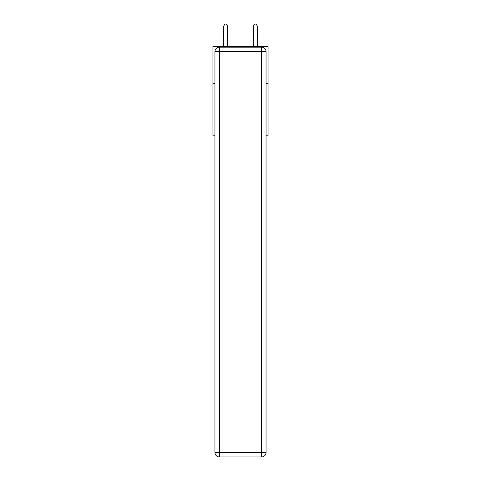 <?xml version="1.0" encoding="UTF-8"?>
<svg xmlns="http://www.w3.org/2000/svg" width="481" height="481" viewBox="0 0 481 481"><rect width="100%" height="100%" fill="white"/><g stroke="black" fill="none" stroke-linecap="round" stroke-linejoin="round"><path stroke-width="0.72" d="M214.947 83.682L212.933 83.682L212.933 46.429L268.067 46.429L268.067 135.834L266.053 135.834M212.933 83.682L212.933 135.834L214.947 135.834M268.067 83.682L266.053 83.682M219.414 47.174L261.586 47.174A4.467 4.467 0 0 1 266.053 51.647L266.053 452.483A4.467 4.467 0 0 1 261.586 456.95L219.414 456.95L219.414 452.483L261.586 452.483L261.586 51.647L219.414 51.647L219.414 452.483L214.947 452.483L214.947 51.647L219.414 51.647L219.414 47.174A4.467 4.467 0 0 0 214.947 51.647A4.467 4.467 0 0 1 219.414 47.174M214.947 452.483A4.467 4.467 0 0 0 219.414 456.95A4.467 4.467 0 0 1 214.947 452.483M227.459 46.429L227.459 25.986L223.737 25.986L223.737 46.429M223.737 25.986L224.855 24.05L226.347 24.05L227.459 25.986M257.263 46.429L257.263 25.986L253.541 25.986L253.541 46.429M253.541 25.986L254.653 24.05L256.145 24.05L257.263 25.986M261.586 456.95A4.467 4.467 0 0 0 266.053 452.483L261.586 452.483L261.586 456.95M266.053 51.647A4.467 4.467 0 0 0 261.586 47.174L261.586 51.647L266.053 51.647"/></g></svg>
